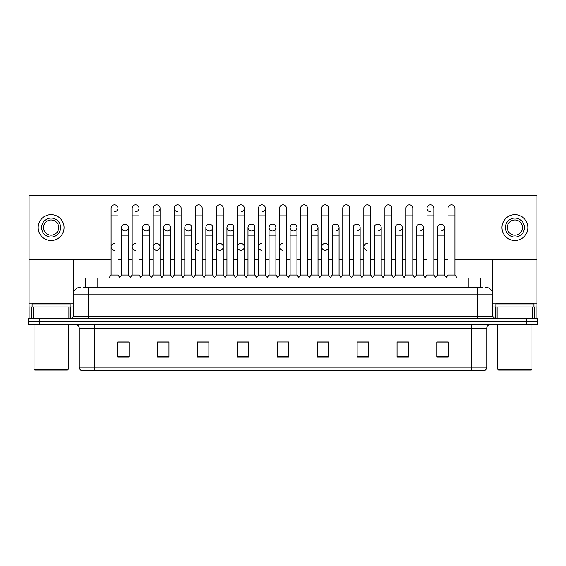 <?xml version="1.0" encoding="UTF-8"?>
<svg xmlns="http://www.w3.org/2000/svg" width="566" height="566" viewBox="0 0 566 566"><rect width="100%" height="100%" fill="white"/><g stroke="black" fill="none" stroke-linecap="round" stroke-linejoin="round"><path stroke-width="0.85" d="M85.707 287.181L85.707 278.055L480.293 278.055L480.293 287.181M486.76 367.164C486.654 368.99 485.741 370.206 484.022 370.815L471.556 370.815L471.556 367.164L486.76 367.164L486.76 328.238A3.799 3.799 0 0 1 490.559 324.438M471.556 370.815L81.978 370.815A3.799 3.799 0 0 1 79.24 367.164L79.24 328.238C79.014 325.931 77.747 324.665 75.441 324.438M537.7 324.438L537.7 321.396L28.3 321.396L28.3 324.438L39.705 324.438L39.705 321.396L28.3 321.396L28.3 318.354L39.705 318.354L39.705 321.396L537.7 321.396L537.7 324.438L39.705 324.438M448.364 357.167L448.364 341.963L436.959 341.963L436.959 357.167L448.364 357.167M408.447 357.167L408.447 341.963L397.042 341.963L397.042 357.167L408.447 357.167M368.537 357.167L368.537 341.963L357.132 341.963L357.132 357.167L368.537 357.167M328.62 357.167L328.62 341.963L317.215 341.963L317.215 357.167L328.62 357.167M129.041 357.167L129.041 341.963L117.636 341.963L117.636 357.167L129.041 357.167M168.958 357.167L168.958 341.963L157.553 341.963L157.553 357.167L168.958 357.167M208.868 357.167L208.868 341.963L197.463 341.963L197.463 357.167L208.868 357.167M248.785 357.167L248.785 341.963L237.38 341.963L237.38 357.167L248.785 357.167M288.702 357.167L288.702 341.963L277.298 341.963L277.298 357.167L288.702 357.167M363.443 341.963L360.514 342.041M405.56 342.041L402.631 342.041M447.678 342.041L444.756 342.041M437.15 342.041L448.364 342.041M247.611 342.041L244.682 341.963M205.486 342.041L202.557 341.963M163.369 342.041L160.44 341.963M117.636 342.041L128.85 342.041M121.244 342.041L118.322 342.041M321.318 341.963L318.389 342.041M279.201 341.963L286.799 341.963M248.785 342.041L237.38 342.041M208.868 342.041L197.463 342.041M168.958 342.041L157.553 342.041M328.62 342.041L317.215 342.041M368.537 342.041L357.132 342.041M408.447 342.041L397.042 342.041M83.598 287.181L482.579 287.181M83.421 287.181L88.367 287.181L88.367 294.787L73.156 294.787L73.156 316.451A1.903 1.903 0 0 1 71.259 318.354M80.761 287.181A7.606 7.606 0 0 0 73.156 294.787L73.156 259.886M485.239 287.181A7.606 7.606 0 0 1 492.845 294.787L492.845 316.451L494.741 318.354M537.7 318.354L537.7 321.396L537.7 318.354L39.705 318.354M111.099 215.865L117.94 215.865L117.94 275.019L111.099 275.019L111.099 208.26A3.424 3.424 0 0 1 114.735 204.85A3.424 3.424 0 0 1 117.94 208.26A3.424 3.424 0 0 1 114.735 211.677M111.099 275.019L108.814 278.055L111.099 275.019M121.626 275.019L121.626 235.18L128.468 235.18L128.468 275.019L121.626 275.019L119.78 277.474L117.94 275.019L120.218 278.055M124.831 230.992A3.424 3.424 0 0 1 121.626 227.574A3.424 3.424 0 0 1 125.263 224.157A3.424 3.424 0 0 1 128.468 227.574L128.468 235.18M128.468 275.019L130.314 277.474M132.154 215.865L139.003 215.865L139.003 275.019L132.154 275.019L132.154 208.26A3.424 3.424 0 0 1 135.79 204.85A3.424 3.424 0 0 1 139.003 208.26A3.424 3.424 0 0 1 135.79 211.677M132.154 275.019L129.876 278.055M139.003 246.889L139.003 275.019L141.281 278.055M153.216 215.865L160.058 215.865L160.058 275.019L153.216 275.019L153.216 208.26A3.424 3.424 0 0 1 156.853 204.85A3.424 3.424 0 0 1 160.058 208.26A3.424 3.424 0 0 1 156.853 211.677M153.216 254.488L153.216 275.019L150.938 278.055M160.058 246.889L160.058 275.019L162.343 278.055M174.278 215.865L181.12 215.865L181.12 275.019L174.278 275.019L174.278 208.26A3.424 3.424 0 0 1 177.915 204.85A3.424 3.424 0 0 1 181.12 208.26A3.424 3.424 0 0 0 177.915 204.85M174.278 246.889L174.278 275.019L171.993 278.055M181.12 275.019L183.398 278.055M198.758 204.842A3.424 3.424 0 0 0 195.341 208.26A3.424 3.424 0 0 1 198.97 204.85A3.424 3.424 0 0 1 202.182 208.26A3.424 3.424 0 0 0 198.97 204.85M195.341 215.865L202.182 215.865L202.182 275.019L195.341 275.019L195.341 208.26M195.341 275.019L193.056 278.055M202.182 275.019L204.46 278.055M145.894 230.992A3.424 3.424 0 0 1 142.689 227.574A3.424 3.424 0 0 1 146.325 224.157A3.424 3.424 0 0 1 149.53 227.574L149.53 235.18L142.689 235.18L142.689 227.574A3.424 3.424 0 0 1 146.106 224.15M149.53 235.18L149.53 275.019L142.689 275.019L142.689 235.18M142.689 275.019L140.842 277.474M149.53 275.019L151.377 277.474M167.168 224.15A3.424 3.424 0 0 0 163.751 227.468A3.424 3.424 0 0 0 166.956 230.992A3.424 3.424 0 0 1 163.744 227.574A3.424 3.424 0 0 1 167.38 224.157A3.424 3.424 0 0 1 170.592 227.574L170.592 235.18L163.744 235.18L163.744 227.574M170.592 235.18L170.592 275.019L163.744 275.019L163.744 235.18M163.744 275.019L161.904 277.474L160.058 275.019M170.592 275.019L172.432 277.474M188.23 224.15A3.424 3.424 0 0 0 184.806 227.468A3.424 3.424 0 0 0 188.011 230.992A3.424 3.424 0 0 1 184.806 227.574A3.424 3.424 0 0 1 188.443 224.157A3.424 3.424 0 0 1 191.648 227.574L191.648 235.18L184.806 235.18L184.806 227.574M191.648 235.18L191.648 275.019L184.806 275.019L184.806 235.18M184.806 275.019L182.967 277.474M191.648 275.019L193.494 277.474M68.882 318.354L68.882 306.949L33.337 306.949L33.337 318.354M71.79 195.263A1.903 1.903 0 0 0 71.259 195.185L30.96 195.185A1.903 1.903 0 0 0 30.43 195.263M454.901 259.886L536.943 259.886L536.943 195.263L29.057 195.263L29.057 306.949L33.337 306.949M68.882 306.949L73.156 306.949M29.057 318.354L29.057 306.949M532.663 318.354L532.663 306.949L497.118 306.949L497.118 318.354M536.943 318.354L536.943 306.949L536.943 318.354M535.57 195.263A1.903 1.903 0 0 0 535.04 195.185L494.741 195.185A1.903 1.903 0 0 0 494.21 195.263M492.845 259.886L492.845 294.787L477.633 294.787L477.633 316.451L492.845 316.451M536.943 259.886L536.943 306.949L534.537 306.949L534.537 318.354M492.845 306.949L497.118 306.949M532.663 306.949L534.537 306.949M70.113 306.949L70.113 303.907L32.099 303.907L32.099 306.949M34.002 324.438L34.002 369.294L68.217 369.294L68.217 324.438M68.217 369.294L67.453 370.051L34.759 370.051L34.002 369.294M533.901 306.949L533.901 303.907L495.887 303.907L495.887 306.949M497.783 324.438L497.783 369.294L531.998 369.294L531.998 324.438M531.998 369.294L531.241 370.051L498.547 370.051L497.783 369.294M135.578 243.465A3.424 3.424 0 0 0 132.161 246.776A3.424 3.424 0 0 0 135.366 250.299M156.641 243.465A3.424 3.424 0 0 0 153.216 246.776A3.424 3.424 0 0 0 156.421 250.299M198.758 243.465A3.424 3.424 0 0 0 195.341 246.776A3.424 3.424 0 0 0 198.546 250.299M219.82 243.465A3.424 3.424 0 0 0 216.403 246.776A3.424 3.424 0 0 0 219.601 250.299M240.883 243.465A3.424 3.424 0 0 0 237.458 246.776A3.424 3.424 0 0 0 240.663 250.299M261.938 243.465A3.424 3.424 0 0 0 258.52 246.776A3.424 3.424 0 0 0 261.725 250.299M283 243.465A3.424 3.424 0 0 0 279.583 246.776A3.424 3.424 0 0 0 282.788 250.299M325.117 243.465A3.424 3.424 0 0 0 321.7 246.776A3.424 3.424 0 0 0 324.905 250.299M367.242 243.465A3.424 3.424 0 0 0 363.825 246.776A3.424 3.424 0 0 0 367.03 250.299M114.516 243.465A3.424 3.424 0 0 0 111.099 246.776A3.424 3.424 0 0 0 114.304 250.299M440.949 224.15A3.424 3.424 0 0 0 437.532 227.574A3.424 3.424 0 0 1 441.169 224.157A3.424 3.424 0 0 1 444.374 227.574L444.374 235.18L437.532 235.18L437.532 227.574M419.894 224.15A3.424 3.424 0 0 0 416.47 227.574A3.424 3.424 0 0 1 420.106 224.157A3.424 3.424 0 0 1 423.311 227.574L423.311 235.18L416.47 235.18L416.47 227.574M398.832 224.15A3.424 3.424 0 0 0 395.408 227.574A3.424 3.424 0 0 1 399.044 224.157A3.424 3.424 0 0 1 402.256 227.574L402.256 235.18L395.408 235.18L395.408 227.574M377.77 224.15A3.424 3.424 0 0 0 374.352 227.574A3.424 3.424 0 0 1 377.989 224.157A3.424 3.424 0 0 1 381.194 227.574L381.194 235.18L374.352 235.18L374.352 227.574M426.997 215.865L433.846 215.865L433.846 275.019L426.997 275.019L426.997 208.26A3.424 3.424 0 0 1 430.422 204.842A3.424 3.424 0 0 0 427.005 208.154A3.424 3.424 0 0 0 430.21 211.677M356.714 224.15A3.424 3.424 0 0 0 353.29 227.574A3.424 3.424 0 0 1 356.927 224.157A3.424 3.424 0 0 1 360.132 227.574L360.132 235.18L353.29 235.18L353.29 227.574M335.652 224.15A3.424 3.424 0 0 0 332.228 227.574A3.424 3.424 0 0 1 335.864 224.157A3.424 3.424 0 0 1 339.069 227.574L339.069 235.18L332.228 235.18L332.228 227.574M314.59 224.15A3.424 3.424 0 0 0 311.166 227.574A3.424 3.424 0 0 1 314.802 224.157A3.424 3.424 0 0 1 318.014 227.574L318.014 235.18L311.166 235.18L311.166 227.574M293.528 224.15A3.424 3.424 0 0 0 290.11 227.574A3.424 3.424 0 0 1 293.747 224.157A3.424 3.424 0 0 1 296.952 227.574L296.952 235.18L290.11 235.18L290.11 227.574A3.424 3.424 0 0 0 293.315 230.992M272.472 224.15A3.424 3.424 0 0 0 269.048 227.468A3.424 3.424 0 0 0 272.253 230.992A3.424 3.424 0 0 1 269.048 227.574A3.424 3.424 0 0 1 272.685 224.157A3.424 3.424 0 0 1 275.89 227.574L275.89 235.18L269.048 235.18L269.048 227.574M283 204.842A3.424 3.424 0 0 0 279.576 208.26A3.424 3.424 0 0 1 283.212 204.85A3.424 3.424 0 0 1 286.424 208.26A3.424 3.424 0 0 0 283.212 204.85M251.41 224.15A3.424 3.424 0 0 0 247.993 227.468A3.424 3.424 0 0 0 251.198 230.992A3.424 3.424 0 0 1 247.986 227.574A3.424 3.424 0 0 1 251.622 224.157A3.424 3.424 0 0 1 254.834 227.574L254.834 235.18L247.986 235.18L247.986 227.574M230.348 224.15A3.424 3.424 0 0 0 226.931 227.468A3.424 3.424 0 0 0 230.136 230.992A3.424 3.424 0 0 1 226.931 227.574A3.424 3.424 0 0 1 230.567 224.157A3.424 3.424 0 0 1 233.772 227.574L233.772 235.18L226.931 235.18L226.931 227.574M209.286 224.15A3.424 3.424 0 0 0 205.868 227.468A3.424 3.424 0 0 0 209.073 230.992A3.424 3.424 0 0 1 205.868 227.574A3.424 3.424 0 0 1 209.505 224.157A3.424 3.424 0 0 1 212.71 227.574L212.71 235.18L205.868 235.18L205.868 227.574M177.696 204.842A3.424 3.424 0 0 0 174.278 208.154A3.424 3.424 0 0 0 177.483 211.677M125.051 224.15A3.424 3.424 0 0 0 121.626 227.574L121.626 235.18M156.853 250.299A3.424 3.424 0 0 0 160.058 246.889A3.424 3.424 0 0 0 156.853 243.472M220.032 250.299A3.424 3.424 0 0 0 223.237 246.889A3.424 3.424 0 0 0 220.032 243.472M241.095 250.299A3.424 3.424 0 0 0 244.3 246.889A3.424 3.424 0 0 0 241.095 243.472M325.337 250.299A3.424 3.424 0 0 0 328.542 246.889A3.424 3.424 0 0 0 325.337 243.472M420.106 230.992A3.424 3.424 0 0 0 423.311 227.574A3.424 3.424 0 0 0 420.106 224.157M377.989 230.992A3.424 3.424 0 0 0 381.194 227.574A3.424 3.424 0 0 0 377.989 224.157M335.864 230.992A3.424 3.424 0 0 0 339.069 227.574A3.424 3.424 0 0 0 335.864 224.157M293.747 230.992A3.424 3.424 0 0 0 296.952 227.574A3.424 3.424 0 0 0 293.747 224.157M230.567 230.992A3.424 3.424 0 0 0 233.772 227.574A3.424 3.424 0 0 0 230.567 224.157M262.157 211.677A3.424 3.424 0 0 0 265.362 208.26A3.424 3.424 0 0 0 262.157 204.85A3.424 3.424 0 0 1 265.362 208.26L265.362 215.865L258.52 215.865L258.52 208.26A3.424 3.424 0 0 1 262.157 204.85M188.443 230.992A3.424 3.424 0 0 0 191.648 227.574A3.424 3.424 0 0 0 188.443 224.157M146.325 230.992A3.424 3.424 0 0 0 149.53 227.574A3.424 3.424 0 0 0 146.325 224.157M125.263 230.992A3.424 3.424 0 0 0 128.468 227.574A3.424 3.424 0 0 0 125.263 224.157M29.057 259.886L111.099 259.886M117.94 259.886L121.626 259.886M128.468 259.886L132.154 259.886M139.003 259.886L142.689 259.886M149.53 259.886L153.216 259.886M160.058 259.886L163.744 259.886M170.592 259.886L174.278 259.886M181.12 259.886L184.806 259.886M191.648 259.886L195.341 259.886M202.182 259.886L205.868 259.886M212.71 259.886L216.396 259.886M223.237 259.886L226.931 259.886M233.772 259.886L237.458 259.886M244.3 259.886L247.986 259.886M254.834 259.886L258.52 259.886M265.362 259.886L269.048 259.886M275.89 259.886L279.576 259.886M286.424 259.886L290.11 259.886M296.952 259.886L300.638 259.886M307.48 259.886L311.166 259.886M318.014 259.886L321.7 259.886M328.542 259.886L332.228 259.886M339.069 259.886L342.763 259.886M349.604 259.886L353.29 259.886M360.132 259.886L363.818 259.886M370.659 259.886L374.352 259.886M381.194 259.886L384.88 259.886M391.722 259.886L395.408 259.886M402.256 259.886L405.942 259.886M412.784 259.886L416.47 259.886M423.311 259.886L426.997 259.886M433.846 259.886L437.532 259.886M444.374 259.886L448.06 259.886M167.38 230.992A3.424 3.424 0 0 0 170.592 227.574A3.424 3.424 0 0 0 167.38 224.157M241.095 211.677A3.424 3.424 0 0 0 244.3 208.26A3.424 3.424 0 0 0 241.095 204.85A3.424 3.424 0 0 1 244.3 208.26L244.3 215.865L237.458 215.865L237.458 208.26A3.424 3.424 0 0 1 241.095 204.85M209.505 230.992A3.424 3.424 0 0 0 212.71 227.574A3.424 3.424 0 0 0 209.505 224.157M251.622 230.992A3.424 3.424 0 0 0 254.834 227.574A3.424 3.424 0 0 0 251.622 224.157M272.685 230.992A3.424 3.424 0 0 0 275.89 227.574A3.424 3.424 0 0 0 272.685 224.157M314.802 230.992A3.424 3.424 0 0 0 318.014 227.574A3.424 3.424 0 0 0 314.802 224.157M356.927 230.992A3.424 3.424 0 0 0 360.132 227.574A3.424 3.424 0 0 0 356.927 224.157M399.044 230.992A3.424 3.424 0 0 0 402.256 227.574A3.424 3.424 0 0 0 399.044 224.157M441.169 230.992A3.424 3.424 0 0 0 444.374 227.574A3.424 3.424 0 0 0 441.169 224.157M51.11 218.073A9.502 9.502 0 0 0 41.608 227.574A9.502 9.502 0 0 0 51.11 237.076A9.502 9.502 0 0 0 60.612 227.574A9.502 9.502 0 0 0 51.11 218.073M51.11 219.969A7.606 7.606 0 0 0 43.504 227.574A7.606 7.606 0 0 0 51.11 235.18A7.606 7.606 0 0 0 58.715 227.574A7.606 7.606 0 0 0 51.11 219.969M51.11 240.5A12.926 12.926 0 0 0 64.036 227.574A12.926 12.926 0 0 0 51.11 214.648A12.926 12.926 0 0 0 38.184 227.574A12.926 12.926 0 0 0 51.11 240.5M514.89 218.073A9.502 9.502 0 0 0 505.388 227.574A9.502 9.502 0 0 0 514.89 237.076A9.502 9.502 0 0 0 524.392 227.574A9.502 9.502 0 0 0 514.89 218.073M514.89 219.969A7.606 7.606 0 0 0 507.285 227.574A7.606 7.606 0 0 0 514.89 235.18A7.606 7.606 0 0 0 522.496 227.574A7.606 7.606 0 0 0 514.89 219.969M514.89 240.5A12.926 12.926 0 0 0 527.816 227.574A12.926 12.926 0 0 0 514.89 214.648A12.926 12.926 0 0 0 501.964 227.574A12.926 12.926 0 0 0 514.89 240.5M216.396 215.865L223.237 215.865L223.237 275.019L216.396 275.019L216.396 208.26A3.424 3.424 0 0 1 220.032 204.85A3.424 3.424 0 0 1 223.237 208.26A3.424 3.424 0 0 0 220.032 204.85M216.396 275.019L214.118 278.055M223.237 275.019L225.523 278.055M244.3 215.865L244.3 275.019L237.458 275.019L237.458 215.865M237.458 246.889L237.458 275.019L235.18 278.055M244.3 246.889L244.3 275.019L246.585 278.055M265.362 215.865L265.362 275.019L258.52 275.019L258.52 215.865M258.52 275.019L256.235 278.055M265.362 246.889L265.362 275.019L267.64 278.055M212.71 235.18L212.71 275.019L205.868 275.019L205.868 235.18M205.868 275.019L204.022 277.474M212.71 275.019L214.556 277.474M233.772 235.18L233.772 275.019L226.931 275.019L226.931 235.18M226.931 275.019L225.084 277.474M233.772 275.019L235.612 277.474M254.834 235.18L254.834 275.019L247.986 275.019L247.986 235.18M247.986 275.019L246.146 277.474M254.834 275.019L256.674 277.474M279.576 215.865L286.424 215.865L286.424 275.019L279.576 275.019L279.576 208.26M279.576 246.889L279.576 275.019L277.298 278.055M286.424 246.889L286.424 275.019L288.702 278.055M300.638 215.865L307.48 215.865L307.48 275.019L300.638 275.019L300.638 208.26A3.424 3.424 0 0 1 304.275 204.85A3.424 3.424 0 0 1 307.48 208.26A3.424 3.424 0 0 0 304.275 204.85M290.11 235.18L290.11 275.019L296.952 275.019L298.798 277.474L300.638 275.019L298.36 278.055M318.014 235.18L318.014 275.019L311.166 275.019L309.326 277.474L307.48 275.019L309.765 278.055M321.7 215.865L328.542 215.865L328.542 275.019L321.7 275.019L321.7 208.26A3.424 3.424 0 0 1 325.337 204.85A3.424 3.424 0 0 1 328.542 208.26A3.424 3.424 0 0 0 325.337 204.85M318.014 275.019L319.854 277.474L321.7 275.019L319.415 278.055M339.069 235.18L339.069 275.019L332.228 275.019L330.388 277.474L328.542 275.019L330.82 278.055M342.763 215.865L349.604 215.865L349.604 275.019L342.763 275.019L342.763 208.26A3.424 3.424 0 0 1 346.399 204.85A3.424 3.424 0 0 1 349.604 208.26A3.424 3.424 0 0 0 346.399 204.85M339.069 275.019L340.916 277.474L342.763 275.019L340.477 278.055M360.132 235.18L360.132 275.019L353.29 275.019L351.444 277.474L349.604 275.019L351.882 278.055M363.818 215.865L370.659 215.865L370.659 275.019L363.818 275.019L363.818 208.26A3.424 3.424 0 0 1 367.454 204.85A3.424 3.424 0 0 1 370.659 208.26A3.424 3.424 0 0 0 367.454 204.85M360.132 275.019L361.978 277.474L363.818 275.019L361.54 278.055M370.659 246.889L370.659 275.019L372.944 278.055M275.89 235.18L275.89 275.019L269.048 275.019L269.048 235.18M269.048 275.019L267.202 277.474M275.89 275.019L277.736 277.474M296.952 275.019L296.952 235.18M290.11 275.019L288.264 277.474M311.166 275.019L311.166 235.18M332.228 275.019L332.228 235.18M353.29 275.019L353.29 235.18M384.88 215.865L391.722 215.865L391.722 275.019L384.88 275.019L384.88 208.26A3.424 3.424 0 0 1 388.517 204.85A3.424 3.424 0 0 1 391.722 208.26A3.424 3.424 0 0 0 388.517 204.85M374.352 235.18L374.352 275.019L381.194 275.019L383.033 277.474L384.88 275.019L382.602 278.055M402.256 235.18L402.256 275.019L395.408 275.019L393.568 277.474L391.722 275.019L394.007 278.055M405.942 215.865L412.784 215.865L412.784 275.019L405.942 275.019L405.942 208.26A3.424 3.424 0 0 1 409.579 204.85A3.424 3.424 0 0 1 412.784 208.26A3.424 3.424 0 0 0 409.579 204.85M405.942 275.019L403.657 278.055M412.784 275.019L415.062 278.055M430.422 204.842A3.424 3.424 0 0 1 433.846 208.26A3.424 3.424 0 0 0 430.634 204.85M416.47 235.18L416.47 275.019L423.311 275.019L425.158 277.474L426.997 275.019L424.719 278.055M433.846 275.019L436.124 278.055M448.06 215.865L454.901 215.865L454.901 275.019L448.06 275.019L448.06 208.26A3.424 3.424 0 0 1 451.696 204.85A3.424 3.424 0 0 1 454.901 208.26A3.424 3.424 0 0 0 451.696 204.85M448.06 275.019L445.782 278.055M454.901 275.019L457.187 278.055M381.194 275.019L381.194 235.18M374.352 275.019L372.506 277.474L370.659 275.019M395.408 275.019L395.408 235.18M402.256 275.019L404.096 277.474M423.311 275.019L423.311 235.18M416.47 275.019L414.623 277.474M444.374 235.18L444.374 275.019L437.532 275.019L437.532 235.18M437.532 275.019L435.686 277.474M444.374 275.019L446.22 277.474M97.111 287.181L97.111 278.055M468.889 287.181L468.889 278.055M471.556 324.438L471.556 328.238L79.24 328.238M486.76 328.238L471.556 328.238L471.556 367.164L94.444 367.164L94.444 370.815M79.24 367.164L94.444 367.164L94.444 324.438M526.295 324.438L526.295 318.354M288.702 356.637L277.298 356.637M248.785 356.637L237.38 356.637M208.868 356.637L197.463 356.637M168.958 356.637L157.553 356.637M129.041 356.637L117.636 356.637M328.62 356.637L317.215 356.637M368.537 356.637L357.132 356.637M408.447 356.637L397.042 356.637M448.364 356.637L436.959 356.637M88.367 318.354L88.367 316.451L477.633 316.451L477.633 318.354M73.156 316.451L88.367 316.451L88.367 294.787L477.633 294.787L477.633 287.181M114.735 204.85A3.424 3.424 0 0 1 117.94 208.26L117.94 215.865M135.79 204.85A3.424 3.424 0 0 1 139.003 208.26L139.003 215.865M156.853 204.85A3.424 3.424 0 0 1 160.058 208.26L160.058 215.865M73.156 303.15L29.057 303.15M73.127 316.783L73.127 306.949M70.75 306.949L70.75 318.354M29.092 306.949L29.092 318.354M31.463 318.354L31.463 306.949M536.943 303.15L492.845 303.15M536.908 318.354L536.908 306.949M492.873 306.949L492.873 316.783M495.25 318.354L495.25 306.949M181.12 215.865L181.12 208.26M202.182 215.865L202.182 208.26M223.237 215.865L223.237 208.26M286.424 215.865L286.424 208.26M307.48 215.865L307.48 208.26M328.542 215.865L328.542 208.26M349.604 215.865L349.604 208.26M370.659 215.865L370.659 208.26M391.722 215.865L391.722 208.26M412.784 215.865L412.784 208.26M433.846 215.865L433.846 208.26M454.901 215.865L454.901 208.26M132.154 254.488L132.154 246.889M195.341 254.488L195.341 246.889M202.182 254.488L202.182 246.889M216.396 254.488L216.396 246.889"/></g></svg>
